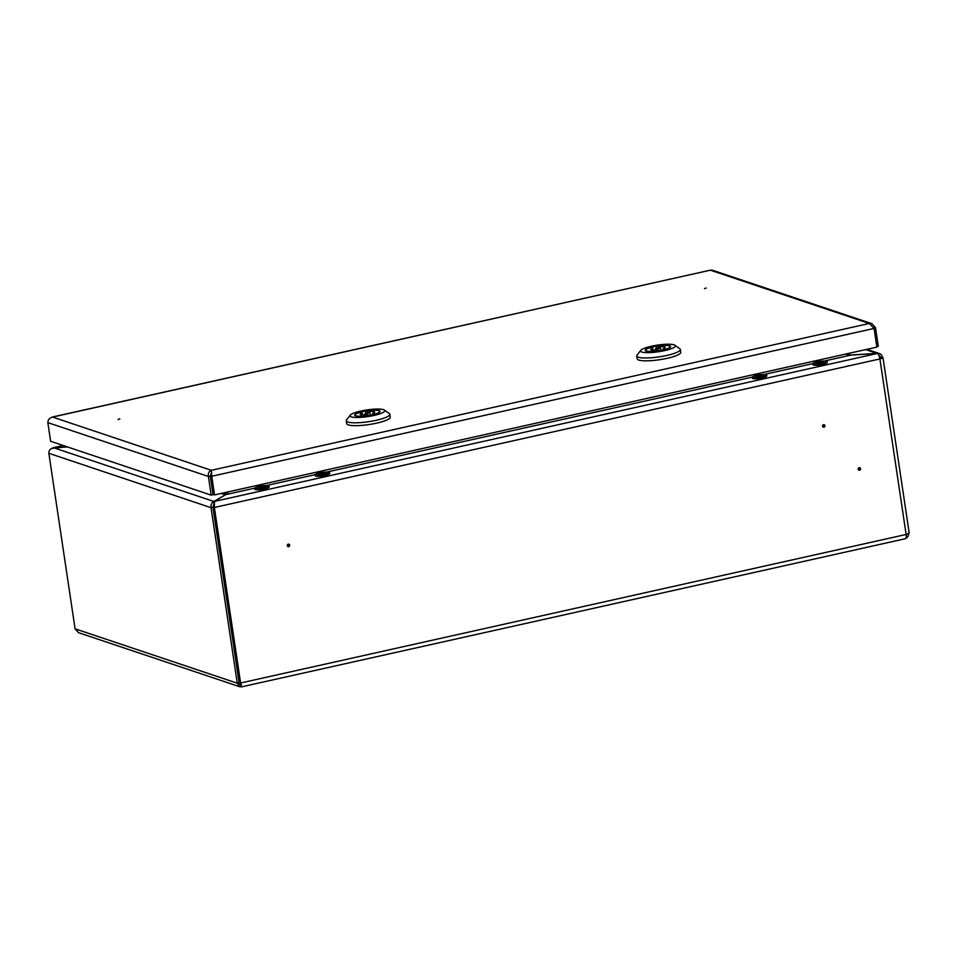 <?xml version="1.0" encoding="UTF-8"?>
<svg xmlns="http://www.w3.org/2000/svg" width="957" height="957" viewBox="0 0 957 957"><rect width="100%" height="100%" fill="white"/><g stroke="black" fill="none" stroke-linecap="round" stroke-linejoin="round"><path stroke-width="1.44" d="M860.092 468.87L858.979 469.121L860.092 468.87M860.558 468.679A1.292 1.196 108.5 0 0 859.183 467.686A1.292 1.196 108.5 0 0 858.19 469.205A1.292 1.196 108.5 0 0 859.565 470.198A1.292 1.196 108.5 0 0 860.558 468.679M823.833 425.422L824.013 426.595L823.833 425.422M823.953 427.205A1.292 1.196 108.5 0 0 824.946 425.686A1.292 1.196 108.5 0 0 823.57 424.693A1.292 1.196 108.5 0 0 822.577 426.212A1.292 1.196 108.5 0 0 823.953 427.205M288.727 546.052L288.547 544.88L288.727 546.052M288.667 546.674A1.292 1.196 108.5 0 0 289.66 545.143A1.292 1.196 108.5 0 0 288.284 544.15A1.292 1.196 108.5 0 0 287.291 545.681A1.292 1.196 108.5 0 0 288.667 546.674M880.596 358.229L882.617 357.308A4.988 0.957 -8.5 0 1 882.976 357.595L909.15 532.726M228.017 491.91L227.91 492.915M228.532 491.802L225.637 494.637L214.476 501.408L214.368 507.485L213.602 507.222L214.141 502.76M882.976 357.595A4.988 0.957 -8.5 0 1 879.902 358.947A4.988 1.711 77.4 0 0 877.318 353.48L850.833 355.119L845.498 354.114M51.702 448.414L67.122 446.823M908.648 532.762C908.887 535.788 907.667 537.762 904.999 538.695A4.988 1.711 -102.6 0 0 905.358 538.719A4.988 1.711 -102.6 0 0 906.135 534.473L240.602 682.999L214.368 507.485L879.902 358.947L906.135 534.473C908.779 533.647 909.652 532.929 908.767 532.319M241.487 686.791L239.8 686.755L237.276 683.202L211.042 507.688L212.933 507.27L239.166 682.784L241.379 684.734L239.836 682.748L213.602 507.222M905.358 538.719L241.583 686.851L240.303 684.267M241.678 686.731L239.836 682.748M67.516 446.955L53.795 447.804C50.422 448.498 48.783 450.34 48.855 453.295L211.042 507.688C210.827 504.674 211.748 502.592 213.806 501.456L214.081 503.322M212.933 507.27L214.105 503.442M53.795 447.804L213.806 501.456L225.027 495.02M221.234 493.429L224.979 494.685L225.469 492.484M227.06 493.8L227.335 492.065M239.8 686.755L78.534 632.685L75.089 628.821L48.855 453.295M63.353 445.555L54.106 447.78M879.83 358.516L880.787 358.109M906.255 535.597L906.793 534.269M846.682 353.839L850.498 355.011L876.995 353.372A4.988 4.582 -71.5 0 1 882.282 357.2L882.234 357.392M878.945 355.561A2.931 2.704 -71.5 0 1 880.404 357.619L880.189 358.397M877.007 353.504L865.726 349.592M850.522 355.155L846.897 353.803M879.567 357.332L882.282 357.2M706.218 288.057L704.866 288.547M119.828 418.915L118.716 419.166L119.828 418.915M119.84 418.927L118.477 419.405M211.497 473.177L211.353 470.306C208.913 471.311 207.932 473.356 208.399 476.466L210.289 476.048L213.076 494.709L211.186 495.128L208.399 476.466L47.85 422.635C47.982 419.74 49.561 417.886 52.599 417.073L51.044 417.563M51.953 417.108L710.465 270.149L52.599 417.073L211.353 470.306L211.724 476.263L210.959 476.012L211.653 472.303L210.289 476.048M47.85 422.635L50.637 441.297L211.186 495.128M211.353 470.306L869.291 323.466L710.537 270.233L712.558 270.257L871.887 323.681L869.291 323.466L874.088 328.442L876.875 347.104L214.512 494.925L213.746 494.673L210.959 476.012M873.849 327.964L875.488 327.593L871.887 323.681M875.488 327.593L878.275 346.255L876.803 346.59M874.088 328.442L211.724 476.263L214.512 494.925M365.06 413.795L369.952 412.886L365.06 413.795M360.203 412.347A12.477 2.381 -8.5 0 0 355.083 415.111A12.477 2.381 -8.5 0 0 355.98 415.817A12.477 2.381 -8.5 0 0 369.246 415.386L367.237 414.704A7.333 1.4 -8.5 0 1 360.693 414.764A7.333 1.4 -8.5 0 1 360.155 414.345A7.333 1.4 -8.5 0 1 362.225 413.029L360.203 412.347M379.187 410.637A12.836 2.452 -8.5 0 0 364.796 411.223A12.836 2.452 -8.5 0 0 354.712 415.159A12.836 2.452 -8.5 0 0 355.645 415.888A12.836 2.452 -8.5 0 0 370.036 415.314A12.836 2.452 -8.5 0 0 380.12 411.366A12.836 2.452 -8.5 0 0 379.187 410.637M351.279 416.869A17.609 3.361 -8.5 0 0 372.656 415.745A17.609 3.361 -8.5 0 0 384.403 410.063A17.609 3.361 -8.5 0 0 383.554 409.668A17.609 3.361 -8.5 0 0 365.514 410.158A17.609 3.361 -8.5 0 0 350.238 415.171A17.609 3.361 -8.5 0 0 351.279 416.869M384.403 410.063L389.296 413.544A22.011 4.199 171.5 0 1 389.822 414.285A22.011 4.199 171.5 0 1 372.536 421.044A22.011 4.199 171.5 0 1 347.881 422.037A22.011 4.199 171.5 0 1 346.29 420.793A22.011 4.199 171.5 0 1 346.578 419.92L350.238 415.171M346.29 420.793L346.709 423.64A22.011 4.199 -8.5 0 0 348.312 424.896A22.011 4.199 -8.5 0 0 372.967 423.891A22.011 4.199 -8.5 0 0 390.253 417.132L389.822 414.285M362.524 415.015L362.225 413.029M374.63 414.178L372.608 413.508A7.333 1.4 -8.5 0 0 374.677 412.18A7.333 1.4 -8.5 0 0 367.596 411.821L365.586 411.151A12.477 2.381 -8.5 0 1 379.75 411.426A12.477 2.381 -8.5 0 1 374.63 414.178L374.642 414.261M367.739 412.73L367.596 411.821M365.873 413.089L365.586 411.151M372.799 414.728L372.608 413.508M655.569 348.958L660.462 348.049L655.569 348.958M650.712 347.523A12.477 2.381 -8.5 0 0 645.592 350.274A12.477 2.381 -8.5 0 0 646.489 350.98A12.477 2.381 -8.5 0 0 659.756 350.549L657.746 349.867A7.333 1.4 -8.5 0 1 651.203 349.927A7.333 1.4 -8.5 0 1 650.664 349.52A7.333 1.4 -8.5 0 1 652.722 348.192L650.712 347.523M669.697 345.8A12.836 2.452 -8.5 0 0 655.306 346.386A12.836 2.452 -8.5 0 0 645.221 350.334A12.836 2.452 -8.5 0 0 646.154 351.063A12.836 2.452 -8.5 0 0 660.533 350.477A12.836 2.452 -8.5 0 0 670.618 346.53A12.836 2.452 -8.5 0 0 669.697 345.8M641.788 352.032A17.609 3.361 -8.5 0 0 663.153 350.92A17.609 3.361 -8.5 0 0 674.912 345.238A17.609 3.361 -8.5 0 0 674.063 344.831A17.609 3.361 -8.5 0 0 656.024 345.333A17.609 3.361 -8.5 0 0 640.747 350.334A17.609 3.361 -8.5 0 0 641.788 352.032M674.912 345.238L679.793 348.707A22.011 4.199 171.5 0 1 680.331 349.449A22.011 4.199 171.5 0 1 663.045 356.219A22.011 4.199 171.5 0 1 638.391 357.212A22.011 4.199 171.5 0 1 636.788 355.956A22.011 4.199 171.5 0 1 637.087 355.095L640.747 350.334M636.788 355.956L637.218 358.803A22.011 4.199 -8.5 0 0 638.809 360.059A22.011 4.199 -8.5 0 0 663.476 359.066A22.011 4.199 -8.5 0 0 680.762 352.308L680.331 349.449M653.021 350.178L652.722 348.192M665.127 349.353L663.117 348.671A7.333 1.4 -8.5 0 0 665.175 347.343A7.333 1.4 -8.5 0 0 658.105 346.996L656.095 346.314A12.477 2.381 -8.5 0 1 670.259 346.59A12.477 2.381 -8.5 0 1 665.127 349.353L665.139 349.425M658.237 347.893L658.105 346.996M656.382 348.264L656.095 346.314M663.309 349.903L663.117 348.671M224.787 582.047L224.129 582.191M234.74 648.714L234.094 648.87M235.278 652.279L234.621 652.423M850.833 355.119L824.36 361.028M813.055 363.552L763.842 374.534M752.537 377.058L326.732 472.076M315.427 474.6L266.213 485.582M254.909 488.106L225.637 494.637M877.318 353.48L214.476 501.408M240.374 684.399L239.657 684.159M75.089 628.821L237.276 683.202L239.166 682.784M213.148 490.714L212.442 490.486M212.49 486.288L211.784 486.048M211.198 477.663L210.492 477.423M211.042 476.598L210.337 476.371M264.395 489.051A6.747 1.292 171.5 0 1 255.244 489.314M268.546 487.316A6.747 1.292 171.5 0 1 264.431 489.039C257.301 489.984 254.119 489.96 254.873 488.955A7.046 1.34 -8.5 0 0 264.467 488.8A7.046 1.34 -8.5 0 0 268.797 486.874L268.738 486.455A7.046 1.34 171.5 0 1 264.395 488.369A7.046 1.34 171.5 0 1 254.801 488.537C255.95 487.95 252.086 488.525 259.191 486.359C267.051 485.498 270.233 485.534 268.738 486.455M259.215 486.359A6.747 1.292 -8.5 0 0 255.543 488.584A6.747 1.292 -8.5 0 0 264.24 488.046A6.747 1.292 -8.5 0 0 267.912 485.821A6.747 1.292 -8.5 0 0 259.215 486.359M265.185 486.981L263.103 487.675A3.744 0.718 171.5 0 1 258.294 487.974A3.744 0.718 171.5 0 1 260.34 486.742A3.744 0.718 171.5 0 1 265.161 486.443A3.744 0.718 171.5 0 1 263.127 487.675L258.366 487.998M265.161 486.934A3.445 0.658 -8.5 0 0 260.483 487.065A3.445 0.658 -8.5 0 0 258.366 487.95M324.913 475.545A6.747 1.292 171.5 0 1 315.762 475.796M329.328 473.368C330.5 473.5 329.041 474.229 324.937 475.545C317.82 476.478 314.638 476.454 315.391 475.45A7.046 1.34 -8.5 0 0 324.985 475.294A7.046 1.34 -8.5 0 0 329.328 473.368L329.256 472.949A7.046 1.34 171.5 0 1 324.925 474.863A7.046 1.34 171.5 0 1 315.332 475.031C316.48 474.445 312.616 475.019 319.71 472.854C327.569 471.992 330.751 472.028 329.256 472.949M319.734 472.854A6.747 1.292 -8.5 0 0 316.061 475.079A6.747 1.292 -8.5 0 0 324.77 474.54A6.747 1.292 -8.5 0 0 328.442 472.315A6.747 1.292 -8.5 0 0 319.734 472.854M325.703 473.476L323.622 474.17A3.744 0.718 171.5 0 1 318.825 474.469A3.744 0.718 171.5 0 1 320.858 473.237A3.744 0.718 171.5 0 1 325.679 472.937A3.744 0.718 171.5 0 1 323.645 474.17L318.884 474.493M325.691 473.428A3.445 0.658 -8.5 0 0 321.014 473.559A3.445 0.658 -8.5 0 0 318.884 474.445M329.064 473.811A6.747 1.292 171.5 0 1 324.961 475.533M762.023 377.991A6.747 1.292 171.5 0 1 752.872 378.254M766.425 375.826C767.61 375.945 766.138 376.675 762.047 377.991C754.929 378.936 751.735 378.9 752.501 377.907A7.046 1.34 -8.5 0 0 762.083 377.74A7.046 1.34 -8.5 0 0 766.425 375.826L766.366 375.395A7.046 1.34 171.5 0 1 762.023 377.321A7.046 1.34 171.5 0 1 752.429 377.477C753.578 376.891 749.714 377.465 756.82 375.311C764.679 374.45 767.861 374.474 766.366 375.395M756.843 375.311A6.747 1.292 -8.5 0 0 753.171 377.537A6.747 1.292 -8.5 0 0 761.868 376.998A6.747 1.292 -8.5 0 0 765.54 374.773A6.747 1.292 -8.5 0 0 756.843 375.311M762.813 375.922L760.731 376.615A3.744 0.718 171.5 0 1 755.922 376.914A3.744 0.718 171.5 0 1 757.956 375.682A3.744 0.718 171.5 0 1 762.789 375.383A3.744 0.718 171.5 0 1 760.755 376.615L755.982 376.95M762.789 375.874A3.445 0.658 -8.5 0 0 758.111 376.005A3.445 0.658 -8.5 0 0 755.994 376.891M766.174 376.268A6.747 1.292 171.5 0 1 762.059 377.979M813.019 364.402A7.046 1.34 -8.5 0 0 822.613 364.234A7.046 1.34 -8.5 0 0 826.956 362.32L826.884 361.89A7.046 1.34 171.5 0 1 822.542 363.816A7.046 1.34 171.5 0 1 812.96 363.971L813.019 364.402C812.266 365.395 815.448 365.43 822.565 364.485A6.747 1.292 171.5 0 1 813.39 364.749M826.884 361.89C828.379 360.968 825.197 360.945 817.338 361.794A6.747 1.292 -8.5 0 0 813.689 364.031A6.747 1.292 -8.5 0 0 822.398 363.493A6.747 1.292 -8.5 0 0 826.058 361.267A6.747 1.292 -8.5 0 0 817.362 361.806C810.232 363.959 814.096 363.385 812.96 363.971M821.273 363.11A3.744 0.718 171.5 0 1 816.453 363.409A3.744 0.718 171.5 0 1 818.486 362.177A3.744 0.718 171.5 0 1 823.307 361.878A3.744 0.718 171.5 0 1 821.273 363.11M816.477 363.373L823.343 362.344A3.445 0.658 -8.5 0 0 818.63 362.5A3.445 0.658 -8.5 0 0 816.512 363.385L816.512 363.445M826.692 362.763A6.747 1.292 171.5 0 1 822.577 364.473M53.173 447.72L63.162 445.495M866.91 349.329L879.304 353.492M118.704 419.094L118.106 419.573M705.094 288.224L704.496 288.715M370.311 415.254L369.952 412.886M365.072 414.943L364.88 413.639M660.82 350.429L660.462 348.049M655.581 350.106L655.378 348.815M264.419 489.051C268.522 487.735 269.982 487.005 268.797 486.874M822.565 364.485C826.669 363.17 828.128 362.44 826.956 362.32"/></g></svg>
